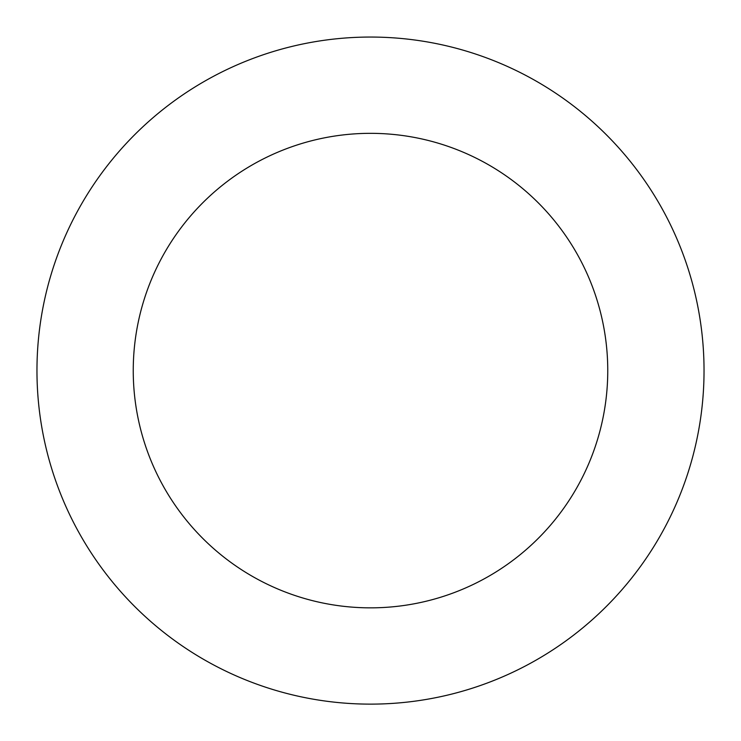 <?xml version="1.0" encoding="UTF-8"?>
<svg xmlns="http://www.w3.org/2000/svg" width="741" height="741" viewBox="0 0 741 741"><rect width="100%" height="100%" fill="white"/><g stroke="black" fill="none" stroke-linecap="round" stroke-linejoin="round"><path stroke-width="1.11" d="M654.164 546.043A333.543 333.543 0 0 0 380.615 37.207A333.543 333.543 0 0 0 76.721 528.528A333.543 333.543 0 0 0 654.164 546.043M572.284 495.396A237.259 237.259 0 0 0 377.688 133.445A237.259 237.259 0 0 0 161.529 482.937A237.259 237.259 0 0 0 572.284 495.396"/></g></svg>
